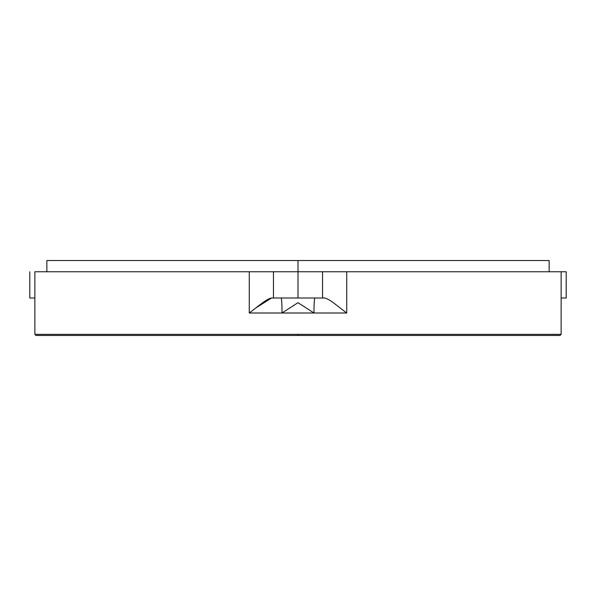 <?xml version="1.0" encoding="UTF-8"?>
<svg xmlns="http://www.w3.org/2000/svg" width="596" height="596" viewBox="0 0 596 596"><rect width="100%" height="100%" fill="white"/><g stroke="black" fill="none" stroke-linecap="round" stroke-linejoin="round"><path stroke-width="0.89" d="M549.139 271.761L549.139 260.519L46.861 260.519L549.139 260.519L298 260.519L298 271.761L346.73 271.761L346.73 312.997L313.973 312.997L298 302.679L282.027 312.997L249.27 312.997L249.27 271.761L34.866 271.761L34.866 334.356L561.134 334.356L561.134 271.761L346.73 271.761L561.134 271.761L561.134 334.356L298 334.356L298 335.481L35.991 335.481L560.009 335.481L298 335.481L560.009 335.481L561.134 334.356M34.866 334.356L35.991 335.481L298 335.481L298 334.356L34.866 334.356L34.866 271.761L298 271.761L249.27 271.761L273.46 271.761L273.46 298L271.538 298L255.893 307.901M34.866 271.761L39.559 271.761M561.134 271.761L566.2 271.761L561.134 271.761M298 271.761L273.46 271.761L273.46 298L298 298L298 271.761L298 298L322.54 298L322.54 271.761L346.73 271.761L346.73 312.997C337.232 305.919 329.215 298.685 324.462 298L322.54 298L322.54 271.761L298 271.761L298 260.519L46.861 260.519L46.861 271.761M561.134 298L566.2 298L561.134 298M29.8 298L34.866 298L29.8 298L29.8 271.761M324.462 298C329.245 298.7 337.224 305.904 346.73 312.997L282.027 312.997A14.997 0.909 90 0 0 281.118 298A14.997 0.909 -90 0 1 282.027 312.997L249.27 312.997L249.27 271.761M322.54 298L273.46 298M249.27 312.997C258.776 305.904 266.755 298.7 271.538 298M313.973 312.997A14.997 0.909 90 0 1 314.882 298A14.997 0.909 -90 0 0 313.973 312.997M296.927 298L314.882 298M566.2 298L566.2 271.761"/></g></svg>
